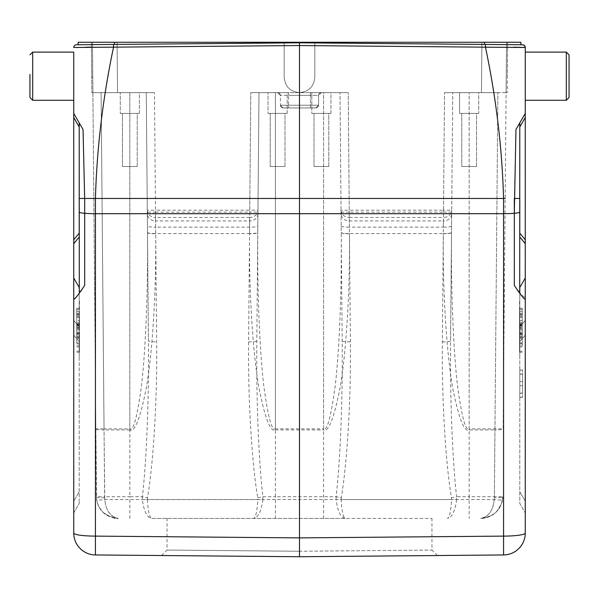 <?xml version="1.0" encoding="UTF-8"?>
<svg xmlns="http://www.w3.org/2000/svg" width="599" height="599" viewBox="0 0 599 599"><rect width="100%" height="100%" fill="white"/><g stroke="black" fill="none" stroke-linecap="round" stroke-linejoin="round"><path stroke-width="0.45" stroke-dasharray="3 2.25" d="M79.21 341.467L79.21 500.442L79.21 332.333L79.21 341.467L73.737 335.185L73.737 501.176L73.737 277.607L73.737 335.185L79.21 341.467M73.737 512.954L79.21 503.474L79.21 500.442L79.21 503.474L73.737 512.954L73.737 501.176L79.21 491.689L73.737 501.176M79.21 326.695L79.21 287.295L79.21 326.695L73.737 320.413L79.21 326.695M79.21 287.086L73.737 277.607L79.21 287.086M79.21 300.983L79.21 357.678L79.48 300.983M75.16 115.884L73.737 113.413L73.737 297.995L75.257 298.13L80.82 291.204M73.737 100.28L73.737 52.113L73.737 100.28L73.737 52.113L73.737 100.28L73.737 52.113L32.683 52.113L32.683 100.28L32.683 52.113L32.683 100.28L73.737 100.28M505.174 198.471L299.5 198.591L299.5 45.546L113.533 47.171L113.533 44.438L76.447 44.76L299.5 42.814L78.11 44.745L114.461 44.423L114.461 42.267L520.883 42.267M81.501 290.223L84.684 285.431C80.828 291.204 79.008 293.3 79.21 291.713L79.21 211.979A10.947 1.52 180 0 0 84.684 213.296A21.893 3.047 180 0 0 95.436 213.701L95.436 536.112A21.893 3.047 0 0 1 73.737 533.065A21.893 21.893 0 0 0 95.436 554.951L95.436 536.112L299.5 537.887L299.5 198.591L95.436 198.471C96.873 148.035 102.908 97.607 113.533 47.171L91.407 47.156M85.5 47.194L73.819 47.463M83.036 129.519L84.676 198.471L95.436 198.471A109.46 0.958 90 0 0 95.436 213.701L503.564 213.701L503.564 554.951A21.893 21.893 0 0 0 525.263 533.065A21.893 3.047 0 0 1 503.564 536.112L299.5 537.887L299.5 556.733L277.419 556.546M76.08 117.479L77.264 119.523M77.608 120.122L79.959 124.188M73.737 113.413L79.21 122.892L79.21 123.956L79.21 122.892M84.684 285.431L84.676 198.471L79.21 198.471L79.21 211.979L79.21 123.956L79.21 235.542L79.21 233.153L73.737 239.787M507.615 44.626L522.553 44.76M510.43 44.655L520.89 44.745M484.539 42.267L484.539 44.423L485.467 44.438L485.467 47.171L299.5 45.546L299.5 42.267M525.263 47.381A2.733 2.733 0 0 0 524.597 45.704M513.598 47.194L485.467 47.171C496.092 97.607 502.127 148.035 503.564 198.471A109.46 0.958 -90 0 1 503.564 213.701A21.893 3.047 180 0 0 514.316 213.296A10.947 1.52 180 0 0 519.79 211.979L519.79 291.713C519.992 293.3 518.172 291.204 514.316 285.431L517.678 290.485M525.263 47.493L525.263 113.413L523.84 115.884M522.92 117.479L521.736 119.523M520.187 122.218L518.217 125.625M516.016 129.436L514.324 198.471L519.79 198.471L519.79 211.979M518.502 291.668L525.263 297.995L525.263 533.065A21.893 21.893 0 0 1 503.564 554.951L321.588 556.546M519.79 122.892L519.79 198.471L519.79 122.892L525.263 113.413L525.263 297.995M525.263 501.176L525.263 320.42L525.263 512.954L525.263 501.176L519.79 491.689L519.79 341.46L519.79 503.474L525.263 512.954L519.79 503.474L519.79 491.689L525.263 501.176M519.79 287.909L525.263 278.43L519.79 287.909L519.79 287.086L519.79 326.702L525.263 320.42L525.263 277.607L525.263 320.42L519.79 326.702L519.79 341.46L519.79 293.458M525.263 76.2L525.263 52.113L525.263 100.28L566.317 100.28L566.317 52.113L566.317 76.2L566.317 52.113L525.263 52.113M525.263 117.516L519.79 126.995L519.79 198.471M277.097 556.538L299.5 556.733L299.493 551.26L167.495 550.062L299.507 551.26L167.495 550.062L299.507 551.26L431.505 550.062L299.493 551.26M321.91 556.538L299.5 556.733M299.5 518.427L431.946 518.427L299.5 518.427M142.375 499.581L147.429 499.581C148.05 511.179 149.458 517.461 151.644 518.427L345.391 518.427C343.205 517.461 341.797 511.179 341.175 499.581L336.121 499.581C337.626 511.239 340.719 517.521 345.391 518.427L151.644 518.427C146.95 517.454 143.865 511.172 142.375 499.581L142.375 496.721L147.526 497.791C153 465.079 157.297 404.482 156.638 341.872L155.515 212.136L249.738 212.136L249.558 233.558L155.695 233.558A8.206 1.146 -0.5 0 1 147.481 232.487L148.432 340.801A8.206 1.146 179.5 0 0 156.638 341.872M502.576 496.721L502.359 499.581C500.487 510.685 493.262 516.967 480.683 518.427C488.477 516.93 492.992 510.648 494.235 499.581C499.064 500.172 501.775 500.172 502.359 499.581C501.46 505.137 498.982 509.659 494.931 513.156C490.648 516.652 485.901 518.412 480.683 518.427C486.515 518.405 491.697 516.241 496.234 511.943C501.378 504.987 503.489 499.91 502.576 496.721C501.872 509.307 494.572 516.54 480.683 518.427C489.398 516.518 493.958 509.285 494.362 496.721L502.576 496.721A8.206 1.146 -179.5 0 1 494.362 497.791L494.954 429.917A8.206 1.146 0.5 0 0 503.167 428.847L506.537 42.267L481.91 42.267L507.638 42.267L506.537 42.267L507.638 42.267L506.537 42.267L503.167 428.847L469.167 428.847L469.167 92.62L497.889 92.62L444.525 92.62L506.103 92.62L506.537 42.267L506.103 92.62L444.525 92.62L469.167 92.62L469.167 496.721L494.362 496.721L497.889 92.62L494.954 429.917L469.167 429.917C464.33 432.538 458.886 418.783 452.844 388.669C447.124 357.303 442.646 296.108 443.312 233.73A8.206 1.146 -179.5 0 0 451.519 232.659C450.882 295.045 453.802 356.233 457.763 387.598C461.956 417.72 465.752 431.467 469.167 428.847L469.167 429.917M104.638 497.791A8.206 1.146 179.5 0 1 96.424 496.721L104.638 496.721L101.111 92.62L92.897 92.62L92.463 42.267L92.897 92.62L129.833 92.62L129.833 428.847C133.24 431.467 137.044 417.713 141.229 387.598C145.19 356.233 148.11 295.037 147.481 232.659L146.261 92.62L101.111 92.62L104.046 428.847L95.833 428.847L92.463 42.267L96.424 496.721C97.075 509.285 104.376 516.518 118.317 518.427C116.221 519.415 111.407 517.603 103.882 512.984C99.816 509.292 97.405 504.822 96.641 499.581L95.833 428.847A8.206 1.146 -0.5 0 0 104.046 429.917L104.765 499.581C105.941 510.685 110.456 516.967 118.317 518.427C105.851 516.93 98.625 510.648 96.641 499.581C97.225 500.172 99.936 500.172 104.765 499.581L494.235 499.581L494.362 497.791M92.463 42.267L92.77 77.293L92.463 42.267L91.362 42.267L91.804 92.62L91.362 42.267L314.827 42.267L284.173 42.267L284.173 77.293C285.087 86.6 290.193 91.707 299.5 92.62C290.193 91.707 285.087 86.6 284.173 77.293L284.173 42.267L92.463 42.267M78.117 42.267L114.461 42.267M314.827 42.267L481.91 42.267L481.469 92.62L481.91 42.267L314.827 42.267L314.827 77.293C313.913 86.6 308.807 91.707 299.5 92.62C308.807 91.707 313.913 86.6 314.827 77.293L314.827 42.267L314.827 77.293C313.913 86.6 308.807 91.707 299.5 92.62C290.193 91.707 285.087 86.6 284.173 77.293C285.087 86.6 290.193 91.707 299.5 92.62C308.807 91.707 313.913 86.6 314.827 77.293L314.827 42.267M283.08 107.94A2.733 2.733 0 0 1 280.467 105.229L318.533 105.229L280.467 105.229L288.553 105.229L288.553 95.331L280.377 95.331L310.447 95.331L310.447 92.62L310.447 107.94L283.2 107.94L310.447 107.94L310.447 95.331L318.623 95.331A2.733 2.733 0 0 1 321.356 92.62A2.733 2.733 0 0 0 318.623 95.331L288.553 95.331L288.553 92.62L310.447 92.62L277.644 92.62L288.553 92.62L288.553 105.229L318.533 105.229L318.623 95.331A2.733 2.733 0 0 1 321.356 92.62L310.447 92.62L321.356 92.62L318.623 95.331L318.533 105.229L318.623 95.331L321.356 92.62L348.221 92.62L321.356 92.62A2.733 2.733 0 0 0 318.623 95.331L318.533 105.229A2.733 2.733 0 0 1 315.92 107.94L283.08 107.94L280.467 105.229L280.377 95.331A2.733 2.733 0 0 0 277.644 92.62L280.377 95.331L277.644 92.62L250.779 92.62L277.644 92.62A2.733 2.733 0 0 1 280.377 95.331L280.467 105.229A2.733 2.733 0 0 0 283.08 107.94A2.733 2.733 0 0 1 280.467 105.229L283.08 107.94L315.92 107.94A2.733 2.733 0 0 0 318.533 105.229L315.92 107.94A2.733 2.733 0 0 0 318.533 105.229L315.92 107.94M117.531 92.62L154.475 92.62L92.897 92.62L117.531 92.62L117.09 42.267L117.531 92.62M129.833 429.917L104.046 429.917L104.046 428.847L129.833 428.847L129.833 429.917C134.67 432.538 140.114 418.783 146.156 388.669C151.876 357.303 156.354 296.108 155.688 233.73A8.206 1.146 179.5 0 1 147.481 232.659L146.261 92.62L147.309 212.136L155.515 212.136L154.475 92.62L155.5 210.197L249.753 210.197L249.753 217.459A8.206 7.338 0.5 0 0 257.967 210.197L249.753 210.197L250.779 92.62L249.738 212.136L257.944 212.136L257.772 232.487A8.206 1.146 0.5 0 1 249.558 233.558L248.607 341.872C247.956 403.516 252.164 464.539 257.72 497.791L257.825 499.581L262.879 499.581L262.879 496.721C258.978 463.476 256.192 402.446 256.821 340.801L258.993 92.62L250.779 92.62L323.58 92.62L258.993 92.62L257.765 232.659C257.136 295.045 260.056 356.233 264.017 387.598C268.21 417.72 272.006 431.467 275.42 428.847L275.42 92.62L275.42 496.721L336.121 496.721L336.121 499.581M323.58 518.427L323.58 92.62L340.007 92.62L323.58 92.62L323.58 428.847C326.994 431.467 330.79 417.713 334.976 387.598C338.937 356.233 341.864 295.037 341.235 232.659L342.179 340.801C342.808 403.412 339.955 464.008 336.121 496.721L341.28 497.791C346.754 465.079 351.044 404.482 350.393 341.872L349.262 212.136L443.485 212.136L443.305 233.558L349.442 233.558A8.206 1.146 -0.5 0 1 341.228 232.487M330.97 92.62L311.817 92.62L330.97 92.62L311.817 92.62L330.97 92.62L330.97 113.413L311.817 113.413L311.817 92.62L311.817 113.413L330.97 113.413L311.817 113.413L330.97 113.413L330.97 92.62M287.183 92.62L268.03 92.62L287.183 92.62L268.03 92.62L287.183 92.62L287.183 113.413L268.03 113.413L268.03 92.62L268.03 113.413L287.183 113.413L268.03 113.413L287.183 113.413L287.183 92.62M258.993 92.62L257.765 232.659A8.206 1.146 -179.5 0 1 249.558 233.73C248.899 296.108 253.377 357.303 259.097 388.669C265.14 418.783 270.583 432.538 275.42 429.917L275.42 428.847L323.58 428.847L323.58 429.917C328.417 432.538 333.86 418.783 339.903 388.669C345.623 357.303 350.101 296.108 349.434 233.73A8.206 1.146 179.5 0 1 341.235 232.659L340.007 92.62L341.235 232.659M341.033 210.197A8.206 7.338 -0.5 0 0 349.247 217.459L349.247 210.197L341.033 210.197M451.519 232.487A8.206 1.146 0.5 0 1 443.305 233.558L442.361 341.872C441.703 403.516 445.911 464.539 451.474 497.791L456.625 496.721C452.732 463.476 449.939 402.446 450.568 340.801L452.739 92.62L451.713 210.197L443.5 210.197L443.5 217.459L349.247 217.459L349.397 227.141L443.35 227.141L443.47 220.941L349.277 220.941A8.206 7.338 179.5 0 1 341.071 213.678M249.566 233.73L249.723 220.941L155.53 220.941L155.65 227.141L249.611 227.141A8.206 1.146 0.5 0 0 257.825 226.07M147.287 210.197A8.206 7.338 -0.5 0 0 155.5 217.459L155.5 210.197L147.287 210.197M129.833 92.62L146.261 92.62L148.432 340.801C149.061 403.412 146.208 464.008 142.375 496.721L129.833 496.721L129.833 92.62M139.41 92.62L120.257 92.62L139.41 92.62L120.257 92.62L139.41 92.62L139.41 113.413L120.257 113.413L120.257 92.62L120.257 113.413L139.41 113.413L120.257 113.413L139.41 113.413L139.41 92.62M507.331 77.293L507.638 42.267L507.196 92.62L507.638 42.267L507.331 77.293L506.23 77.293L507.331 77.293M478.743 92.62L459.59 92.62L478.743 92.62L478.743 113.413L459.59 113.413L459.59 92.62L478.743 92.62L459.59 92.62L459.59 113.413L478.743 113.413L459.59 113.413L478.743 113.413L478.743 92.62M442.361 341.872A8.206 1.146 -179.5 0 0 450.568 340.801L451.683 213.678A8.206 7.338 -179.5 0 1 443.47 220.941L443.5 217.459A8.206 7.338 0.5 0 0 451.713 210.197L451.683 213.678M476.557 113.413L461.777 113.413L476.557 113.413L476.557 166.507L461.777 166.507L476.557 166.507L461.777 166.507L476.557 166.507L476.557 113.413L461.777 113.413L461.777 166.507L461.777 113.413L476.557 113.413M262.879 499.581C261.381 511.202 258.289 517.484 253.609 518.427C255.795 517.469 257.203 511.187 257.825 499.581L147.429 499.581L147.526 497.791M257.72 497.791L262.879 496.721L275.42 496.721L275.42 518.427M147.309 212.136L147.481 232.487M248.607 341.872A8.206 1.146 -179.5 0 0 256.821 340.801M137.223 113.413L122.443 113.413L137.223 113.413L137.223 166.507L122.443 166.507L137.223 166.507L122.443 166.507L137.223 166.507L137.223 113.413L122.443 113.413L122.443 166.507L122.443 113.413L137.223 113.413M129.833 518.427L129.833 496.721L104.638 496.721C105.072 509.307 109.632 516.54 118.317 518.427C110.62 517.506 105.431 515.342 102.751 511.928C96.267 504.088 96.933 501.228 96.424 496.721M342.179 340.801A8.206 1.146 179.5 0 0 350.393 341.872M451.474 497.791L451.571 499.581L456.625 499.581L456.625 496.721L469.167 496.721L469.167 518.427M456.625 499.581C455.128 511.202 452.035 517.484 447.356 518.427C449.55 517.469 450.95 511.187 451.571 499.581L341.175 499.581L341.28 497.791M328.784 113.413L314.003 113.413L328.784 113.413L328.784 166.507L314.003 166.507L328.784 166.507L314.003 166.507L328.784 166.507L328.784 113.413L314.003 113.413L314.003 166.507L314.003 113.413L328.784 113.413M284.997 113.413L270.216 113.413L284.997 113.413L284.997 166.507L270.216 166.507L284.997 166.507L270.216 166.507L284.997 166.507L284.997 113.413L270.216 113.413L270.216 166.507L270.216 113.413L284.997 113.413M91.669 77.293L91.362 42.267L91.804 92.62L91.669 77.293L92.77 77.293L91.669 77.293M519.79 126.995L519.79 233.153L525.263 239.787M519.79 300.983L519.79 357.678L519.52 300.983M519.79 374.218L519.79 397.377L519.79 370.01L519.79 374.218L522.53 374.113L522.53 397.377L522.53 374.218M519.79 287.086L525.263 277.607L519.79 287.086M519.52 316.235L519.52 338.51L519.52 316.235L522.253 316.235L522.253 337.349L519.52 337.349M519.52 327.818L519.52 352.205L519.52 327.818L522.253 327.818L522.253 345.818L519.52 345.818M519.52 324.86L519.52 343.938L519.52 324.86L522.253 324.86L522.253 342.86L519.52 342.86M519.52 324.8L519.52 308.275L519.52 324.8L522.253 324.8L522.253 308.275L519.52 308.275M522.253 337.349L522.253 316.235M522.253 317.373L519.52 317.373M522.253 338.51L519.52 338.51M522.253 323.819L519.52 323.819M522.253 322.599L519.52 322.599M522.253 327.106L519.52 327.106M522.253 323.722L519.52 323.722M522.253 332.138L522.253 325.968L522.253 336.009L522.253 332.138L519.52 332.138L519.52 336.009L519.52 325.968L519.52 332.138M522.253 325.968L519.52 325.968M522.253 336.009L519.52 336.009M522.253 308.275L522.253 328.709L519.52 328.716L522.253 328.709L522.253 330.004L519.52 330.004M522.253 345.818L522.253 327.818M522.253 328.844L519.52 328.844M522.253 346.918L519.52 346.918M522.253 337.042L519.52 337.042M522.253 351.171L519.52 351.171M522.253 352.205L519.52 352.205M522.253 334.205L519.52 334.205M522.253 333.104L519.52 333.104M522.253 342.987L519.52 342.987M522.253 342.86L522.253 324.86M522.253 325.938L519.52 325.938M522.253 343.938L519.52 343.938M522.253 330.004L522.253 313.292L522.253 327.151L519.52 327.151M522.253 327.151L522.253 324.8M519.52 309.369L522.253 309.369M522.253 324.126L519.52 324.126M522.253 325.227L519.52 325.227M522.253 311.315L519.52 311.315M522.253 316.309L519.52 316.309M519.52 333.471L522.253 333.471M522.253 334.549L519.52 334.549M522.253 314.325L519.52 314.325M522.253 313.292L519.52 313.292M519.79 393.116L522.53 393.116M519.79 397.294L522.53 397.294M519.79 370.092L522.53 370.092M522.53 393.086L522.53 369.987L522.53 393.199L519.79 393.086M522.53 385.734L519.79 385.734L522.53 385.734M519.79 397.264L522.53 397.264M519.79 381.593L522.53 381.593L519.79 381.593M519.79 374.195L522.53 374.195M519.79 370.062L522.53 370.062M569.05 54.853L569.05 97.54M29.95 97.54L29.95 74.448M79.48 322.599L79.48 338.51L79.48 316.235L79.48 327.106L79.48 322.599L76.747 322.599L76.747 327.106L79.48 327.106M79.48 324.86L79.48 343.938L79.48 324.86L76.747 324.86L76.747 342.86L79.48 342.86M79.48 333.104L79.48 352.205L79.48 327.818L79.48 342.987L79.48 333.104L76.747 333.104L76.747 342.987L79.48 342.987M79.48 320.63L79.48 334.549L79.48 320.63L76.747 320.63L76.747 334.549L79.48 334.549M76.747 327.106L76.747 322.599M76.747 323.819L79.48 323.819M76.747 323.722L79.48 323.722M76.747 317.373L79.48 317.373M76.747 316.235L79.48 316.235M76.747 337.349L79.48 337.349M76.747 338.51L79.48 338.51M76.747 334.549L76.747 308.275L76.747 336.009L76.747 325.968L76.747 328.716L79.48 328.716L79.48 325.968L79.48 336.009L79.48 328.716L76.747 328.709L76.747 330.004L79.48 330.004M76.747 336.009L79.48 336.009M76.747 325.968L79.48 325.968M76.747 342.86L76.747 324.86M76.747 325.938L79.48 325.938M76.747 343.938L79.48 343.938M76.747 342.987L76.747 333.104M76.747 334.205L79.48 334.205M76.747 328.844L79.48 328.844M76.747 327.818L79.48 327.818M76.747 345.818L79.48 345.818M76.747 346.918L79.48 346.918M76.747 337.042L79.48 337.042M76.747 351.171L79.48 351.171M76.747 352.205L79.48 352.205M76.747 330.004L76.747 316.309L79.48 316.309M76.747 316.309L76.747 320.63M79.48 333.471L76.747 333.471M76.747 314.325L79.48 314.325M76.747 313.292L79.48 313.292M76.747 327.151L79.48 327.151M79.48 309.369L76.747 309.369M76.747 308.275L79.48 308.275M76.747 324.126L79.48 324.126M76.747 325.227L79.48 325.227M76.747 311.315L79.48 311.315M79.21 126.995L73.737 117.516M79.21 237.009L73.737 243.643M514.316 285.431L514.316 213.296M341.056 212.136L349.262 212.136L348.221 92.62L349.247 210.197L443.5 210.197L444.525 92.62L443.485 212.136L451.691 212.136M280.377 95.331A2.733 2.733 0 0 0 277.644 92.62A2.733 2.733 0 0 1 280.377 95.331M318.533 105.229L288.553 105.229L288.553 107.94L288.553 105.229L280.467 105.229M341.175 226.07A8.206 1.146 -0.5 0 0 349.397 227.141L349.434 233.73M275.42 429.917L323.58 429.917M257.929 213.678A8.206 7.338 -179.5 0 1 249.723 220.941L249.753 217.459L155.5 217.459L155.53 220.941A8.206 7.338 179.5 0 1 147.317 213.678M451.571 226.07A8.206 1.146 0.5 0 1 443.35 227.141L443.312 233.73M155.688 233.73L155.65 227.141A8.206 1.146 -0.5 0 1 147.429 226.07M525.263 243.643L519.79 237.009M519.79 341.46L525.263 335.178L519.79 341.46M519.52 315.007L522.253 315.007M519.52 320.63L522.253 320.63M79.21 287.909L73.737 278.43L79.21 287.909M79.48 332.138L76.747 332.138M79.48 324.8L76.747 324.8M79.48 315.007L76.747 315.007M73.962 46.4L74.179 45.996M74.71 45.404L75.309 45.022M75.571 44.91L76.447 44.76M161.528 555.535L167.054 550.062L167.054 518.427M437.472 555.535L431.946 550.062L431.946 518.427M92.897 92.62L91.804 92.62L92.897 92.62M507.196 92.62L506.103 92.62L507.196 92.62M519.79 393.221L522.53 393.221L519.79 393.199M519.79 374.113L522.53 374.113M519.79 397.377L522.53 397.377L519.79 397.347M519.79 370.01L522.53 370.01L519.79 369.987M519.79 374.083L522.53 374.083"/><path stroke-width="0.9" d="M29.95 97.54L32.683 100.28L32.683 52.113L73.737 52.113L73.737 113.413L73.737 100.28L32.683 100.28L29.95 97.54L29.95 74.448M79.817 123.956L79.21 122.892L79.285 292.027C79.495 292.746 81.292 290.545 84.684 285.431C76.754 297.239 73.1 301.432 73.737 297.995L73.737 533.065L73.737 113.413L76.08 117.479M73.737 501.176L73.737 512.954M520.883 42.267L114.461 42.267L114.461 44.423L299.5 42.814L76.447 44.76A2.733 2.733 0 0 0 73.737 47.493L299.5 45.546L299.5 537.887L95.436 536.112L95.436 554.951A21.893 21.893 0 0 1 73.737 533.065A21.893 3.047 0 0 0 95.436 536.112L95.436 213.701A21.893 3.047 180 0 1 84.684 213.296A10.947 1.52 180 0 1 79.21 211.979L79.21 122.892L83.036 129.519L79.847 124M91.407 47.156L85.5 47.194M73.819 47.463L73.737 47.493A2.733 2.733 0 0 1 76.447 44.76A2.733 2.733 0 0 0 73.737 47.493A2.733 2.733 0 0 1 76.447 44.76M77.264 119.523L77.608 120.122M79.959 124.188L73.737 113.413M80.82 291.204L81.501 290.223M84.684 285.431L84.676 198.471L83.036 129.519M73.737 239.787L79.21 233.153L79.21 198.471L95.436 198.471C96.873 148.035 102.908 97.607 113.533 47.171L113.533 44.438M523.271 44.858A2.733 2.733 0 0 0 522.553 44.76L299.5 42.814L299.5 45.546L485.467 47.171C496.092 97.607 502.127 148.035 503.564 198.471L505.174 198.471M520.89 44.745L520.89 42.267L520.89 44.745L510.43 44.655M522.92 117.479L525.263 113.413L525.263 47.493L485.467 47.171L485.467 44.438L507.615 44.626M525.263 47.381A2.733 2.733 0 0 1 525.263 47.493A2.733 2.733 0 0 0 522.553 44.76A2.733 2.733 0 0 1 525.263 47.493L524.462 45.554L522.702 44.76L299.5 42.814L484.539 44.423L484.539 42.267M525.263 47.493L513.598 47.194M521.736 119.523L520.187 122.218M518.217 125.625L516.016 129.436M517.678 290.485L518.502 291.668M519.79 126.995L525.263 117.516L525.263 113.413L515.964 129.519L519.79 122.892L515.964 129.519L514.316 213.296L514.324 198.471L519.79 198.471L519.79 233.153L525.263 239.787L525.263 297.995C525.885 301.417 522.238 297.231 514.316 285.431C517.708 290.545 519.505 292.746 519.715 292.027L519.79 122.892L523.84 115.884M525.263 533.065A21.893 21.893 0 0 1 503.564 554.951L503.564 536.112A21.893 3.047 0 0 0 525.263 533.065L525.263 297.995M525.263 117.516L525.263 239.787M525.263 76.2L525.263 100.28L566.317 100.28L566.317 52.113L569.05 54.853L569.05 97.54L566.317 100.28L569.05 97.54M299.507 551.26L299.5 556.733L95.436 554.951L299.5 556.733L503.564 554.951M277.419 556.546L161.528 555.535L277.097 556.538M321.588 556.546L437.472 555.535L321.91 556.538M299.5 556.733L299.5 537.887L503.564 536.112L503.564 213.701A109.46 0.958 -90 0 0 503.564 198.471L95.436 198.471A109.46 0.958 90 0 0 95.436 213.701L503.564 213.701A21.893 3.047 180 0 0 514.316 213.296L514.316 285.431M114.461 42.267L78.117 42.267M299.5 42.814L299.5 42.267M78.11 44.745L78.11 42.267L78.11 44.745M519.79 293.458L519.79 287.909M79.21 198.471L79.21 122.892L75.16 115.884M95.436 554.951A21.893 21.893 0 0 1 73.737 533.065M519.79 198.471L519.79 211.979A10.947 1.52 180 0 1 514.316 213.296M519.79 237.009L525.263 243.643M73.737 243.643L79.21 237.009M73.737 117.516L79.21 126.995M525.263 52.113L566.317 52.113L569.05 54.853M32.683 52.113L29.95 54.853L32.683 52.113"/></g></svg>
